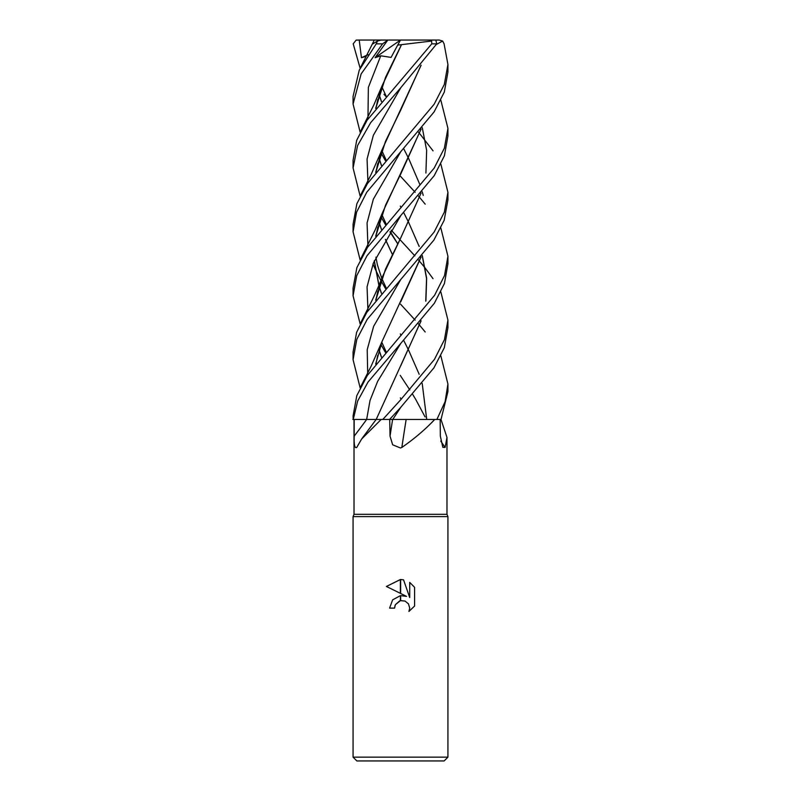 <?xml version="1.0" encoding="UTF-8"?>
<svg xmlns="http://www.w3.org/2000/svg" width="801" height="801" viewBox="0 0 801 801"><rect width="100%" height="100%" fill="white"/><g stroke="black" fill="none" stroke-linecap="round" stroke-linejoin="round"><path stroke-width="1.2" d="M400.5 514.322L446.978 514.322L447.929 516.605L447.929 757.155L353.071 757.155L353.071 516.605L447.929 516.605L353.071 516.605L354.022 514.322L400.5 514.322M440.85 355.854L447.929 384.029L445.116 401.641L436.875 419.474L441.011 419.474L446.978 437.416L445.106 447.459L442.813 447.308L440.34 436.134L440.16 419.474M401.842 447.459A802.622 119.209 -75 0 1 406.147 419.474L434.713 419.474C425.451 429.316 414.497 438.648 401.842 447.459L400.5 447.989L392.67 444.805L390.037 436.134L389.707 419.474L392.61 419.474A800.439 118.888 -75 0 0 390.037 436.134M353.071 757.155L356.866 760.95L444.134 760.95L447.929 757.155M406.538 596.385L400.63 593.471L400.63 579.513L403.554 579.844L409.712 597.546L409.712 582.387L414.598 587.323L414.598 606.027L408.921 611.453L409.722 608.069L408.44 603.844L405.056 601.07L400.63 600.64L400.63 595.634L406.538 596.385L400.63 595.634M400.5 595.644L400.37 600.7L395.374 604.675L394.573 608.119L395.083 605.336M400.7 600.63L405.056 601.07L408.44 603.844L409.722 608.069L408.921 611.453L414.598 606.027M400.37 593.341L386.412 586.462L400.37 579.513L400.37 593.341M400.37 595.664L392.64 599.849L389.586 608.119L392.64 599.849L400.37 595.664M395.374 604.675L399.709 600.89M414.598 587.323L409.712 582.387M403.554 579.844L400.63 579.513M400.5 579.513L386.412 586.462M394.573 608.119L389.586 608.119M440.85 228.055L447.929 256.19L444.545 275.514L434.633 295.229L367.329 375.459L356.805 395.634L353.071 415.969L353.231 419.474L357.697 400.961L367.999 382.107L400.77 343.409L377.601 381.436L370.022 400.46L366.648 419.474L381.146 419.474L361.631 439.008L356.725 447.459C354.723 448.52 353.882 444.745 354.202 436.134L354.172 419.474L366.648 419.474L352.881 419.474M440.76 441.071A802.622 765.876 -31 0 0 445.106 447.459M400.5 88.05L436.735 43.845L435.844 40.05L431.619 40.05L431.749 43.845L367.018 120.31L356.705 140.285L353.071 160.31L353.071 167.95L357.586 145.552L370.613 122.733L400.5 88.05M391.168 230.137L399.889 239.559M360.15 196.075L353.071 167.95M400.5 407.619L433.922 367.859L444.305 347.734L447.929 327.729L447.929 320.09L444.455 339.654L434.472 359.359L400.5 399.999L382.788 419.474L389.556 419.474L400.5 407.619M400.5 240.22L414.878 255.869M418.492 260.025L419.554 261.256M419.604 261.326L425.181 268.035M425.321 268.215L433.051 278.698M440.85 291.954L447.929 320.09M360.15 132.175L353.071 104.04L361.141 73.912L382.588 43.845L387.814 40.05L375.088 57.692L380.745 55.8L391.088 57.402L397.696 45.106L431.469 41.051M372.325 44.175L377.461 41.051L376.23 43.845L359.248 70.168L353.071 96.41L353.071 104.04M383.979 158.208L385.842 160.31M354.202 436.134A800.439 690.312 -59.6 0 0 366.648 419.474L370.022 400.46L377.601 381.436L400.77 343.409L434.352 303.269L444.415 283.514L447.929 263.829L447.929 256.19M400.5 176.3L415.158 192.29M418.492 196.075L419.544 197.306M419.604 197.376L425.181 204.145M400.5 304.11L415.158 320.1M418.492 323.894L419.554 325.136M419.604 325.206L425.181 331.984M441.011 419.474L447.929 391.629L447.929 384.029M400.5 151.98L434.102 111.91L444.315 92.045L447.929 72.06L447.929 64.47L444.305 84.485L434.142 104.25L367.469 183.529L356.866 203.744L353.071 224.25L353.071 231.839L356.555 212.245L366.738 192.27L400.5 151.98M436.375 44.435L442.673 41.051L444.084 43.845L447.929 64.47M360.15 68.275L353.201 43.845L356.115 40.13L359.208 40.05L361.451 57.692L366.207 56.37M383.979 94.278L385.842 96.41M400.5 279.809L433.882 240.1L444.175 220.275L447.929 199.89L447.929 192.29L444.335 212.185L434.102 232.11L366.728 312.48L356.605 332.335L353.071 352.08L353.071 359.669L356.805 339.364L367.198 319.379L400.5 279.809M418.492 132.175L419.554 133.417M419.604 133.487L433.051 150.858M440.85 164.115L447.929 192.29M400.5 215.859L434.232 175.639L444.395 155.774L447.929 136.01L447.929 128.35L444.375 148.175L434.182 168.09L367.529 247.359L356.886 267.604L353.071 288.13L353.071 295.789L356.735 275.654L367.028 255.719L400.5 215.859M440.85 100.235L447.929 128.35M436.875 419.474L434.713 419.474M412.805 419.474L405.977 419.474M406.077 419.474L389.206 419.474M382.788 419.474L381.146 419.474M353.231 419.474L354.022 419.474L354.022 514.322M401.531 44.666L382.057 85.847L375.679 108.425M379.123 158.648L381.396 165.427M418.943 245.627L419.223 246.368M422.277 255.529L426.643 278.177L425.912 300.836M421.116 320.821L376.19 419.474M401.521 44.686L400.71 46.248M400.69 46.298L385.491 77.437L375.819 108.245M379.173 158.498L381.446 165.356M400.31 206.077L401.111 207.619M403.644 212.505L408.65 222.418M408.66 222.458L419.173 246.478M422.207 255.609L426.553 278.488L425.742 301.196M420.966 321.001L400.68 365.867M380.745 55.8L368.37 87.359L367.949 118.918L368.37 87.359L380.745 55.8M380.996 152.941L385.481 160.721L380.996 152.941M421.116 129.081L382.057 213.647L375.679 236.265M374.237 260.956L379.073 286.297M379.123 286.458L381.396 293.266M383.979 349.957L385.842 352.08M360.15 260.025L353.071 231.839M420.966 129.261L400.69 174.117L385.571 205.096L375.819 236.085M374.337 260.725L379.123 286.147M379.173 286.297L381.446 293.196M400.31 333.907L401.111 335.439M403.644 340.315L408.65 350.257M408.66 350.287L419.173 374.267M422.207 383.459L426.723 419.474M400.77 151.689L373.336 199.209L367.068 222.968L367.949 246.728L367.068 222.968L373.336 199.209L400.77 151.689M373.016 263.94L375.088 268.856L373.016 263.94M375.258 269.236L380.936 280.67L375.258 269.236M380.996 280.771L385.481 288.54L380.996 280.771M401.111 399.349L400.33 397.837M381.456 357.086L379.173 350.257M375.819 300.015L385.481 269.186L400.69 238.017L382.057 277.587L375.679 300.195M422.277 127.689L426.643 150.358L425.912 173.036M421.116 193.011L400.69 238.017M379.123 350.407L381.396 357.156M400.77 215.579L373.356 263.108L367.058 286.878L367.949 310.638M380.996 344.66L385.481 352.49M400.23 375.359L409.832 389.927M412.675 394.402L415.579 399.168M415.619 399.228L425.081 416.941M360.15 323.894L353.071 295.789M400.77 87.76L373.356 135.279L367.068 159.039L367.949 182.798L367.068 159.039L373.356 135.279L400.77 87.76M380.996 216.821L385.471 224.67L380.996 216.821M390.007 231.96L397.707 243.784L390.007 231.96M400.77 407.329L392.74 419.474L400.77 407.329M420.966 65.382L400.69 110.178L385.471 141.407L375.819 172.205M379.173 222.418L381.446 229.286M385.421 239.389L392.33 254.317M421.116 65.211L382.057 149.747L375.679 172.375M379.123 222.568L381.396 229.346M385.381 239.449L392.32 254.358M400.77 279.519L373.646 326.287L367.208 349.667L367.679 373.046M379.173 94.578L381.446 101.477M403.644 148.585L408.65 158.498M408.66 158.528L420.004 184.881M422.207 191.719L423.238 195.394M420.966 257.101L382.057 341.466L375.679 364.105M379.123 94.728L381.396 101.537M421.116 256.931L400.69 301.917M360.15 387.844L353.071 359.669M387.814 40.05L431.619 40.05M377.461 41.051L381.026 40.05L387.083 40.05M408.059 40.05L439.208 40.05L442.673 41.051M361.451 57.692L368.16 54.658M359.208 40.05L400.47 40.05L397.696 45.106M357.346 40.05L356.115 40.13M375.088 57.692L400.45 40.08M431.749 43.845L436.735 43.845M376.23 43.845L382.588 43.845M446.978 437.416L446.978 514.322M376.14 419.474L361.631 438.998M382.057 85.847L373.857 104.901L360.7 131.064M386.122 160L381.827 150.598M376.019 108.005L377.782 99.474M382.057 213.647L375.208 229.867L360.7 258.903M386.122 287.809L381.827 278.438M381.777 278.327L377.411 264.931L375.919 257.161M376.019 235.834L377.842 227.073M382.057 277.587C379.924 283.123 378.092 287.889 371.954 300.595L360.7 322.783M386.122 351.759L381.827 342.317M376.009 299.774L377.792 291.163M397.717 243.754L390.257 231.559M386.122 223.93L381.827 214.488M376.009 171.955L377.762 163.454M382.057 149.747L371.103 174.518L360.7 194.973M386.122 96.09L381.827 86.688M376.019 363.674L377.732 355.294M373.827 41.051L360.7 67.174M382.057 341.466L371.093 366.267L360.7 386.733"/></g></svg>
